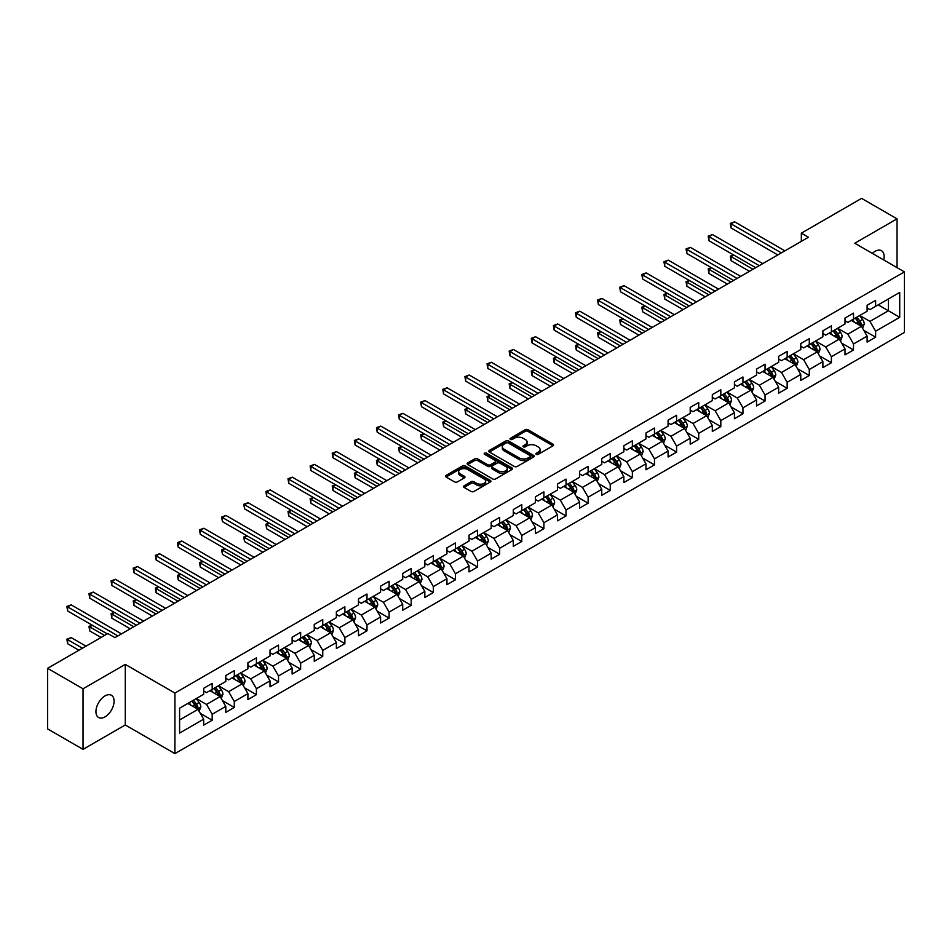 <?xml version="1.0" encoding="UTF-8"?>
<svg xmlns="http://www.w3.org/2000/svg" width="952" height="952" viewBox="0 0 952 952"><rect width="100%" height="100%" fill="white"/><g stroke="black" fill="none" stroke-linecap="round" stroke-linejoin="round"><path stroke-width="1.43" d="M536.285 454.33A1.38 0.797 0 0 0 538.237 454.33L553.017 445.798A1.963 1.13 0 0 0 553.6 445A1.963 1.13 0 0 0 553.017 444.191L527.979 429.733A1.963 1.13 0 0 0 525.195 429.733L510.403 438.265A1.38 0.797 0 0 0 512.355 439.396L514.27 438.289A6.295 3.641 0 0 1 523.172 438.289L525.266 439.491A6.295 3.641 0 0 1 527.111 442.061A6.295 3.641 0 0 1 525.266 444.632L523.35 445.738A1.38 0.797 0 0 0 525.29 446.869L527.206 445.762A6.295 3.641 0 0 1 536.119 445.762L538.201 446.964A6.295 3.641 0 0 1 540.046 449.534A6.295 3.641 0 0 1 538.201 452.105L536.285 453.212A1.38 0.797 0 0 0 536.285 454.33L536.285 453.212M105.017 716.868A12.828 7.414 120 0 0 113.395 705.563A12.828 7.414 120 0 0 111.432 695.281A12.828 7.414 120 0 0 105.017 695.912A12.828 7.414 120 0 0 96.628 707.217A12.828 7.414 120 0 0 98.603 717.499A12.828 7.414 120 0 0 105.017 716.868M883.718 259.932A12.828 7.414 120 0 0 881.469 250.697A12.828 7.414 120 0 0 875.055 251.34A12.828 7.414 120 0 0 872.353 253.375M464.1 485.806A1.963 1.13 0 0 0 463.529 486.615A1.963 1.13 0 0 0 464.1 487.412L471.133 491.47A1.963 1.13 0 0 0 473.917 491.47L490.339 481.986A1.963 1.13 0 0 0 490.911 481.188A1.963 1.13 0 0 0 490.339 480.379L465.29 465.921A1.963 1.13 0 0 0 462.505 465.921L446.083 475.405A1.963 1.13 0 0 0 445.512 476.202A1.963 1.13 0 0 0 446.083 477.012L454.568 481.914A1.963 1.13 0 0 0 457.353 481.914L464.386 477.856A1.963 1.13 0 0 0 464.957 477.047A1.963 1.13 0 0 0 464.386 476.25L460.173 473.81A5.26 3.034 0 0 1 458.638 471.668A5.26 3.034 0 0 1 461.887 468.86A5.26 3.034 0 0 1 467.622 469.514L484.104 479.034A5.26 3.034 0 0 1 485.651 481.188A5.26 3.034 0 0 1 482.402 483.997A5.26 3.034 0 0 1 476.666 483.33L473.917 481.748A1.963 1.13 0 0 0 471.133 481.748L464.1 485.806L464.1 487.412M125.283 664.401L83.038 688.796L47.6 668.34L47.6 728.899L83.038 749.367L125.283 724.972L174.906 753.615L174.906 693.056L125.283 664.401L125.283 724.972M897.034 267.619L897.034 218.841L854.789 243.236L904.4 271.879L174.906 693.056M897.034 218.841L861.584 198.385L801.346 233.169L801.346 241.356M47.6 668.34L107.85 633.556L114.942 637.638L808.427 237.262L801.346 233.169M514.401 466.48A1.963 1.13 0 0 0 517.186 466.48L533.608 457.008A1.963 1.13 0 0 0 534.191 456.198A1.963 1.13 0 0 0 533.608 455.401L508.558 440.943A1.963 1.13 0 0 0 505.786 440.943L489.364 450.415A1.963 1.13 0 0 0 488.781 451.224A1.963 1.13 0 0 0 489.364 452.022L514.401 466.48M485.115 454.628A1.38 0.797 0 0 1 486.508 454.83L486.508 453.188L511.974 467.896A1.963 1.13 0 0 1 512.545 468.693A1.963 1.13 0 0 1 511.974 469.503L495.552 478.975A1.963 1.13 0 0 1 492.767 478.975L467.718 464.517L474.75 460.494L474.75 458.852L467.718 462.91A1.963 1.13 0 0 0 467.146 463.719A1.963 1.13 0 0 0 467.718 464.517L467.718 462.91M474.75 460.494A1.963 1.13 0 0 1 477.535 460.494L477.535 458.852A1.963 1.13 0 0 0 474.75 458.852M477.535 458.852L487.686 464.719A1.963 1.13 0 0 0 490.47 464.719L495.135 462.029A1.963 1.13 0 0 0 495.706 461.22A1.963 1.13 0 0 0 495.135 460.423L484.556 454.318A1.38 0.797 0 0 1 486.508 453.188M174.906 753.615L904.4 332.45L904.4 271.879M200.348 713.393L212.189 720.224L212.189 714.25L225.791 706.396L225.791 712.37L234.299 707.455L234.299 701.481L247.913 693.627L247.913 699.601L256.409 694.686L256.409 688.712L270.023 680.858L270.023 686.832L278.531 681.918L278.531 675.944L292.133 668.09L292.133 674.064L300.642 669.149L300.642 663.175L314.255 655.321L314.255 661.295L322.752 656.38L322.752 650.406L336.365 642.552L336.365 648.526L344.874 643.623L344.874 637.638L358.476 629.784L358.476 635.757L366.984 630.855L366.984 624.881L380.598 617.015L380.598 622.989L389.106 618.086L389.106 612.112L402.708 604.246L402.708 610.22L411.216 605.317L411.216 599.343L424.83 591.478L424.83 597.463L433.327 592.549L433.327 586.575L446.94 578.721L446.94 584.695L455.449 579.78L455.449 573.806L469.05 565.952L469.05 571.926L477.559 567.011L477.559 561.037L491.172 553.183L491.172 559.157L499.669 554.242L499.669 548.269L513.283 540.415L513.283 546.388L521.791 541.474L521.791 535.5L535.393 527.646L535.393 533.62L543.901 528.705L543.901 522.731L557.515 514.877L557.515 520.851L566.023 515.936L566.023 509.963L579.625 502.109L579.625 508.082L588.134 503.168L588.134 497.194L601.747 489.34L601.747 495.314L610.244 490.399L610.244 484.425L623.857 476.571L623.857 482.545L632.366 477.642L632.366 471.656L645.968 463.802L645.968 469.776L654.476 464.873L654.476 458.9L668.09 451.034L668.09 457.008L676.586 452.105L676.586 446.131L690.2 438.265L690.2 444.239L698.708 439.336L698.708 433.362L712.31 425.496L712.31 431.482L720.819 426.567L720.819 420.594L734.432 412.74L734.432 418.713L742.941 413.799L742.941 407.825L756.543 399.971L756.543 405.945L765.051 401.03L765.051 395.056L778.653 387.202L778.653 393.176L787.161 388.261L787.161 382.287L800.775 374.433L800.775 380.407L809.283 375.493L809.283 369.519L822.885 361.665L822.885 367.639L831.393 362.724L831.393 356.75L845.007 348.896L845.007 354.87L853.504 349.955L853.504 343.981L867.117 336.127L867.117 342.101L875.626 337.187L875.626 331.213L899.723 317.302L899.723 292.419L888.383 298.976L888.383 310.757L899.723 317.302M212.189 720.224L203.68 725.138L203.68 719.165L179.583 733.076L179.583 708.193L203.68 694.282L203.68 688.308L212.189 683.393L212.189 689.367L225.791 681.513L225.791 675.539L234.299 670.624L234.299 676.598L247.913 668.744L247.913 662.77L256.409 657.856L256.409 663.83L270.023 655.976L270.023 650.002L278.531 645.087L278.531 651.061L292.133 643.207L292.133 637.233L300.642 632.318L300.642 638.292L314.255 630.438L314.255 624.464L322.752 619.55L322.752 625.535L336.365 617.669L336.365 611.696L344.874 606.793L344.874 612.767L358.476 604.901L358.476 598.927L366.984 594.024L366.984 599.998L380.598 592.132L380.598 586.158L389.106 581.255L389.106 587.229L402.708 579.375L402.708 573.39L411.216 568.487L411.216 574.461L424.83 566.607L424.83 560.633L433.327 555.718L433.327 561.692L446.94 553.838L446.94 547.864L455.449 542.949L455.449 548.923L469.05 541.069L469.05 535.095L477.559 530.181L477.559 536.154L491.172 528.3L491.172 522.327L499.669 517.412L499.669 523.386L513.283 515.532L513.283 509.558L521.791 504.643L521.791 510.617L535.393 502.763L535.393 496.789L543.901 491.875L543.901 497.848L557.515 489.994L557.515 484.021L566.023 479.106L566.023 485.08L579.625 477.226L579.625 471.252L588.134 466.337L588.134 472.311L601.747 464.457L601.747 458.483L610.244 453.568L610.244 459.554L623.857 451.688L623.857 445.714L632.366 440.812L632.366 446.785L645.968 438.92L645.968 432.946L654.476 428.043L654.476 434.017L668.09 426.151L668.09 420.177L676.586 415.274L676.586 421.248L690.2 413.394L690.2 407.408L698.708 402.506L698.708 408.479L712.31 400.625L712.31 394.652L720.819 389.737L720.819 395.711L734.432 387.857L734.432 381.883L742.941 376.968L742.941 382.942L756.543 375.088L756.543 369.114L765.051 364.2L765.051 370.173L778.653 362.319L778.653 356.345L787.161 351.431L787.161 357.405L800.775 349.551L800.775 343.577L809.283 338.662L809.283 344.636L822.885 336.782L822.885 330.808L831.393 325.893L831.393 331.867L845.007 324.013L845.007 318.039L853.504 313.125L853.504 319.098L867.117 311.245L867.117 305.271L875.626 300.356L875.626 306.342L899.723 292.419M209.916 690.676L220.126 696.567L206.513 704.432L196.302 698.53M203.68 691.009L206.513 692.639L212.189 689.367M206.513 704.432L212.189 714.25M220.126 696.567L225.791 706.396M232.026 677.907L242.236 683.798L228.623 691.664L218.424 685.773M225.791 678.24L228.623 679.871L234.299 676.598M228.623 691.664L234.299 701.481M242.236 683.798L247.913 693.627M254.148 665.139L264.347 671.041L250.745 678.895L240.535 673.004M247.913 665.472L250.745 667.102L256.409 663.83M250.745 678.895L256.409 688.712M264.347 671.041L270.023 680.858M276.258 652.37L286.469 658.272L272.855 666.126L262.645 660.236M270.023 652.703L272.855 654.345L278.531 651.061M272.855 666.126L278.531 675.944M286.469 658.272L292.133 668.09M298.369 639.613L308.579 645.504L294.977 653.358L284.767 647.467M292.133 639.934L294.977 641.577L300.642 638.292M294.977 653.358L300.642 663.175M308.579 645.504L314.255 655.321M320.491 626.844L330.701 632.735L317.087 640.589L306.877 634.698M314.255 627.166L317.087 628.808L322.752 625.535M317.087 640.589L322.752 650.406M330.701 632.735L336.365 642.552M342.601 614.076L352.811 619.966L339.198 627.82L328.999 621.93M336.365 614.397L339.198 616.039L344.874 612.767M339.198 627.82L344.874 637.638M352.811 619.966L358.476 629.784M364.723 601.307L374.921 607.197L361.32 615.052L351.11 609.161M358.476 601.628L361.32 603.27L366.984 599.998M361.32 615.052L366.984 624.881M374.921 607.197L380.598 617.015M386.833 588.538L397.043 594.429L383.43 602.283L373.22 596.392M380.598 588.86L383.43 590.502L389.106 587.229M383.43 602.283L389.106 612.112M397.043 594.429L402.708 604.246M408.943 575.77L419.154 581.66L405.54 589.514L395.342 583.624M402.708 576.091L405.54 577.733L411.216 574.461M405.54 589.514L411.216 599.343M419.154 581.66L424.83 591.478M431.066 563.001L441.264 568.891L427.662 576.745L417.452 570.855M424.83 563.322L427.662 564.964L433.327 561.692M427.662 576.745L433.327 586.575M441.264 568.891L446.94 578.721M453.176 550.232L463.386 556.123L449.772 563.989L439.562 558.086M446.94 550.565L449.772 552.196L455.449 548.923M449.772 563.989L455.449 573.806M463.386 556.123L469.05 565.952M475.286 537.463L485.496 543.354L471.894 551.22L461.684 545.317M469.05 537.797L471.894 539.427L477.559 536.154M471.894 551.22L477.559 561.037M485.496 543.354L491.172 553.183M497.408 524.695L507.618 530.585L494.005 538.451L483.794 532.549M491.172 525.028L494.005 526.658L499.669 523.386M494.005 538.451L499.669 548.269M507.618 530.585L513.283 540.415M519.518 511.926L529.728 517.828L516.115 525.683L505.917 519.792M513.283 512.259L516.115 513.89L521.791 510.617M516.115 525.683L521.791 535.5M529.728 517.828L535.393 527.646M541.64 499.157L551.839 505.06L538.237 512.914L528.027 507.023M535.393 499.491L538.237 501.121L543.901 497.848M538.237 512.914L543.901 522.731M551.839 505.06L557.515 514.877M563.751 486.389L573.961 492.291L560.347 500.145L550.137 494.255M557.515 486.722L560.347 488.364L566.023 485.08M560.347 500.145L566.023 509.963M573.961 492.291L579.625 502.109M585.861 473.632L596.071 479.522L582.457 487.376L572.259 481.486M579.625 473.953L582.457 475.595L588.134 472.311M582.457 487.376L588.134 497.194M596.071 479.522L601.747 489.34M607.983 460.863L618.181 466.754L604.579 474.608L594.369 468.717M601.747 461.185L604.579 462.827L610.244 459.554M604.579 474.608L610.244 484.425M618.181 466.754L623.857 476.571M630.093 448.094L640.303 453.985L626.69 461.839L616.479 455.948M623.857 448.416L626.69 450.058L632.366 446.785M626.69 461.839L632.366 471.656M640.303 453.985L645.968 463.802M652.203 435.326L662.413 441.216L648.812 449.07L638.602 443.18M645.968 435.647L648.812 437.289L654.476 434.017M648.812 449.07L654.476 458.9M662.413 441.216L668.09 451.034M674.325 422.557L684.524 428.448L670.922 436.302L660.712 430.411M668.09 422.878L670.922 424.521L676.586 421.248M670.922 436.302L676.586 446.131M684.524 428.448L690.2 438.265M696.436 409.788L706.646 415.679L693.032 423.533L682.834 417.642M690.2 410.11L693.032 411.752L698.708 408.479M693.032 423.533L698.708 433.362M706.646 415.679L712.31 425.496M718.558 397.02L728.756 402.91L715.154 410.764L704.944 404.874M712.31 397.353L715.154 398.983L720.819 395.711M715.154 410.764L720.819 420.594M728.756 402.91L734.432 412.74M740.668 384.251L750.878 390.142L737.264 398.007L727.054 392.105M734.432 384.584L737.264 386.214L742.941 382.942M737.264 398.007L742.941 407.825M750.878 390.142L756.543 399.971M762.778 371.482L772.988 377.373L759.375 385.239L749.176 379.336M756.543 371.815L759.375 373.446L765.051 370.173M759.375 385.239L765.051 395.056M772.988 377.373L778.653 387.202M784.9 358.714L795.098 364.604L781.497 372.47L771.287 366.579M778.653 359.047L781.497 360.677L787.161 357.405M781.497 372.47L787.161 382.287M795.098 364.604L800.775 374.433M807.01 345.945L817.221 351.847L803.607 359.701L793.397 353.811M800.775 346.278L803.607 347.908L809.283 344.636M803.607 359.701L809.283 369.519M817.221 351.847L822.885 361.665M829.121 333.176L839.331 339.079L825.717 346.933L815.519 341.042M822.885 333.509L825.717 335.14L831.393 331.867M825.717 346.933L831.393 356.75M839.331 339.079L845.007 348.896M851.243 320.407L861.441 326.31L847.839 334.164L837.629 328.273M845.007 320.741L847.839 322.383L853.504 319.098M847.839 334.164L853.504 343.981M861.441 326.31L867.117 336.127M878.172 304.866L888.383 310.757L869.949 321.395L859.739 315.505M867.117 307.972L869.949 309.614L875.626 306.342M869.949 321.395L875.626 331.213M83.038 688.796L83.038 749.367M179.583 719.974L198.004 709.335L187.806 703.445M198.004 709.335L203.68 719.165M863.785 330.356L875.626 337.187M841.675 343.125L853.504 349.955M819.553 355.893L831.393 362.724M797.443 368.662L809.283 375.493M775.333 381.431L787.161 388.261M753.211 394.199L765.051 401.03M731.1 406.968L742.941 413.799M708.978 419.737L720.819 426.567M686.868 432.505L698.708 439.336M664.758 445.262L676.586 452.105M642.636 458.031L654.476 464.873M620.526 470.8L632.366 477.642M598.415 483.568L610.244 490.399M576.293 496.337L588.134 503.168M554.183 509.106L566.023 515.936M532.061 521.875L543.901 528.705M509.951 534.643L521.791 541.474M487.84 547.412L499.669 554.242M465.718 560.181L477.559 567.011M443.608 572.949L455.449 579.78M421.498 585.718L433.327 592.549M399.376 598.487L411.216 605.317M377.266 611.243L389.106 618.086M355.144 624.012L366.984 630.855M333.033 636.781L344.874 643.623M310.923 649.55L322.752 656.38M288.801 662.318L300.642 669.149M266.691 675.087L278.531 681.918M244.581 687.856L256.409 694.686M222.459 700.624L234.299 707.455M536.833 454.532L538.201 453.747A6.295 3.641 0 0 0 540.046 451.177L540.046 449.534M527.111 442.061L527.111 443.703A6.295 3.641 0 0 1 525.266 446.274L523.897 447.059M552.993 445.81L527.979 431.363A1.963 1.13 0 0 0 525.195 431.363L510.962 439.586M533.608 455.401L533.608 457.008L508.558 442.573A1.963 1.13 0 0 0 505.786 442.573L489.387 452.045L489.364 450.415M530.133 456.77A1.38 0.797 0 0 0 530.133 455.639L508.142 442.942A1.38 0.797 0 0 0 506.202 442.942L504.179 444.108A6.295 3.641 0 0 0 502.335 446.678A6.295 3.641 0 0 0 504.179 449.249L519.209 457.924A6.295 3.641 0 0 0 528.11 457.924L530.133 456.77L530.133 458.4A1.38 0.797 0 0 0 530.538 457.841L530.538 456.198M502.335 446.678L502.335 448.321A6.295 3.641 0 0 0 504.179 450.891L504.179 449.249M530.133 458.4L528.11 459.566A6.295 3.641 0 0 1 519.209 459.566L504.179 450.891M477.535 460.494L487.686 466.349A1.963 1.13 0 0 0 490.47 466.349L495.135 463.66A1.963 1.13 0 0 0 495.706 462.862L495.706 461.22M486.508 454.83L511.95 469.514M498.229 470.8A5.26 3.034 0 0 0 503.965 471.466A5.26 3.034 0 0 0 507.214 468.658A5.26 3.034 0 0 0 505.679 466.504L499.871 463.148A1.963 1.13 0 0 0 497.087 463.148L492.422 465.837A1.963 1.13 0 0 0 491.851 466.647A1.963 1.13 0 0 0 492.422 467.444L498.229 470.8L498.229 472.442A5.26 3.034 0 0 0 503.965 473.096A5.26 3.034 0 0 0 507.214 470.288L507.214 468.658M491.851 466.647L491.851 468.289A1.963 1.13 0 0 0 492.422 469.086L492.422 467.444M498.229 472.442L492.422 469.086M485.651 481.188L485.651 482.819A5.26 3.034 0 0 1 482.402 485.627A5.26 3.034 0 0 1 476.666 484.973L473.917 483.39A1.963 1.13 0 0 0 471.133 483.39L464.136 487.424M458.638 471.668L458.638 473.299A5.26 3.034 0 0 0 460.173 475.453L460.173 473.81M464.362 477.868L460.173 475.453M490.304 482.01L465.29 467.563A1.963 1.13 0 0 0 462.505 467.563L446.107 477.023M862.572 328.25L864.249 324.001A5.307 3.07 -120 0 0 862.56 319.479L859.632 315.564M854.527 322.312L852.54 319.658M733.766 255.041L731.065 256.6L731.065 260.693L749.45 271.308M855.241 318.111L858.168 322.014A5.307 3.07 60 0 1 859.68 325.203L861.381 324.227A5.307 3.07 -120 0 0 859.858 321.026L856.943 317.123M855.61 317.897L858.859 322.228A2.701 1.559 60 0 1 859.347 323.049L861.381 324.227M731.065 260.693L730.291 256.147L752.996 269.261M730.291 256.147L733.457 254.862M781.354 252.887L731.065 223.863L734.611 221.816L784.9 250.84M777.808 254.934L731.065 227.956L731.065 223.863L730.291 223.411L734.611 221.816M731.065 227.956L730.291 223.411M840.449 341.018L842.139 336.77A5.307 3.07 -120 0 0 840.438 332.236L837.522 328.333M832.417 335.08L830.43 332.427M711.644 267.81L708.954 269.368L708.954 273.462L727.34 284.077M833.119 330.868L836.046 334.783A5.307 3.07 60 0 1 837.57 337.972L839.271 336.996A5.307 3.07 -120 0 0 837.748 333.795L834.821 329.892M833.488 330.665L836.737 334.997A2.701 1.559 60 0 1 837.224 335.818L839.271 336.996M708.954 273.462L708.181 268.916L730.886 282.03M708.181 268.916L711.334 267.631M818.339 353.787L820.029 349.539A5.307 3.07 -120 0 0 818.327 345.005L815.4 341.102M810.307 347.849L808.319 345.195M689.534 280.578L686.844 282.137L686.844 286.231L705.23 296.845M811.009 343.636L813.936 347.551A5.307 3.07 60 0 1 815.459 350.741L817.161 349.765A5.307 3.07 -120 0 0 815.638 346.564L812.711 342.66M811.378 343.422L814.626 347.766A2.701 1.559 60 0 1 815.114 348.587L817.161 349.765M686.844 286.231L686.059 281.685L708.776 294.799M686.059 281.685L689.224 280.4M759.232 265.656L708.954 236.631L712.501 234.585L762.778 263.609M755.698 267.702L708.954 240.725L708.954 236.631L708.181 236.179L712.501 234.585M708.954 240.725L708.181 236.179M737.122 278.424L686.844 249.4L690.378 247.353L740.668 276.377M733.576 280.471L686.844 253.494L686.844 249.4L686.059 248.948L690.378 247.353M686.844 253.494L686.059 248.948M796.217 366.544L797.907 362.295A5.307 3.07 -120 0 0 796.217 357.773L793.29 353.87M788.185 360.618L786.197 357.964M667.423 293.347L664.722 294.906L664.722 298.999L683.108 309.614M788.899 356.405L791.814 360.32A5.307 3.07 60 0 1 793.337 363.509L795.039 362.533A5.307 3.07 -120 0 0 793.516 359.332L790.588 355.429M789.267 356.191L792.504 360.522A2.701 1.559 60 0 1 793.004 361.355L795.039 362.533M664.722 298.999L663.949 294.454L686.654 307.567M663.949 294.454L667.102 293.168M774.107 379.312L775.797 375.064A5.307 3.07 -120 0 0 774.095 370.542L771.168 366.639M766.074 373.386L764.087 370.733M645.301 306.116L642.612 307.675L642.612 311.768L660.997 322.383M766.776 369.174L769.704 373.077A5.307 3.07 60 0 1 771.227 376.278L772.929 375.29A5.307 3.07 -120 0 0 771.406 372.101L768.478 368.198M767.145 368.959L770.394 373.291A2.701 1.559 60 0 1 770.882 374.112L772.929 375.29M642.612 311.768L641.827 307.222L664.544 320.336M641.827 307.222L644.992 305.937M751.997 392.081L753.675 387.833A5.307 3.07 -120 0 0 751.985 383.311L749.057 379.408M743.952 386.155L741.965 383.501M623.191 318.884L620.502 320.443L620.502 324.525L638.887 335.14M744.666 381.942L747.594 385.846A5.307 3.07 60 0 1 749.105 389.047L750.807 388.059A5.307 3.07 -120 0 0 749.295 384.87L746.368 380.967M745.035 381.728L748.284 386.06A2.701 1.559 60 0 1 748.772 386.881L750.807 388.059M620.502 324.525L619.716 319.991L642.422 333.105M619.716 319.991L622.882 318.706M715.011 291.193L664.722 262.169L668.268 260.122L718.558 289.146M711.465 293.24L664.722 266.262L664.722 262.169L663.949 261.717L668.268 260.122M664.722 266.262L663.949 261.717M692.889 303.962L642.612 274.938L646.158 272.891L696.436 301.915M689.355 306.008L642.612 279.019L642.612 274.938L641.827 274.485L646.158 272.891M642.612 279.019L641.827 274.485M670.779 316.73L620.502 287.694L624.036 285.659L674.325 314.684M667.233 318.777L620.502 291.788L620.502 287.694L619.716 287.254L624.036 285.659M620.502 291.788L619.716 287.254M729.875 404.85L731.564 400.602A5.307 3.07 -120 0 0 729.875 396.08L726.947 392.176M721.842 398.924L719.855 396.27M601.081 331.653L598.38 333.2L598.38 337.294L616.765 347.908M722.544 394.711L725.472 398.614A5.307 3.07 60 0 1 726.995 401.815L728.697 400.828A5.307 3.07 -120 0 0 727.173 397.638L724.246 393.735M722.925 394.497L726.162 398.828A2.701 1.559 60 0 1 726.662 399.65L728.697 400.828M598.38 337.294L597.606 332.76L620.311 345.862M597.606 332.76L600.76 331.474M648.669 329.499L598.38 300.463L601.926 298.416L652.203 327.452M645.123 331.546L598.38 304.557L598.38 300.463L597.606 300.023L601.926 298.416M598.38 304.557L597.606 300.023M707.764 417.619L709.454 413.37A5.307 3.07 -120 0 0 707.752 408.848L704.825 404.945M699.732 411.692L697.745 409.039M578.959 344.422L576.269 345.969L576.269 350.062L594.655 360.677M700.434 407.48L703.361 411.383A5.307 3.07 60 0 1 704.885 414.584L706.586 413.596A5.307 3.07 -120 0 0 705.063 410.407L702.136 406.492M700.803 407.266L704.052 411.597A2.701 1.559 60 0 1 704.539 412.418L706.586 413.596M576.269 350.062L575.484 345.528L598.201 358.63M575.484 345.528L578.649 344.243M626.547 342.268L576.269 313.232L579.816 311.185L630.093 340.221M623.001 344.315L576.269 317.325L576.269 313.232L575.484 312.78L579.816 311.185M576.269 317.325L575.484 312.78M685.654 430.387L687.332 426.139A5.307 3.07 -120 0 0 685.642 421.617L682.715 417.714M677.61 424.461L675.622 421.807M556.849 357.19L554.147 358.737L554.147 362.831L572.533 373.446M678.324 420.248L681.251 424.152A5.307 3.07 60 0 1 682.762 427.353L684.464 426.365A5.307 3.07 -120 0 0 682.953 423.176L680.026 419.261M678.693 420.034L681.941 424.366A2.701 1.559 60 0 1 682.429 425.187L684.464 426.365M554.147 362.831L553.374 358.297L576.079 371.399M553.374 358.297L556.539 357.012M604.437 355.036L554.147 326L557.693 323.954L607.983 352.99M600.89 357.083L554.147 330.094L554.147 326L553.374 325.548L557.693 323.954M554.147 330.094L553.374 325.548M663.532 443.156L665.222 438.908A5.307 3.07 -120 0 0 663.52 434.386L660.605 430.482M655.5 437.218L653.512 434.576M534.726 369.959L532.037 371.506L532.037 375.6L550.423 386.214M656.202 433.017L659.129 436.92A5.307 3.07 60 0 1 660.652 440.122L662.354 439.134A5.307 3.07 -120 0 0 660.831 435.945L657.903 432.029M656.571 432.803L659.819 437.135A2.701 1.559 60 0 1 660.319 437.956L662.354 439.134M532.037 375.6L531.264 371.054L553.969 384.168M531.264 371.054L534.417 369.769M582.315 367.805L532.037 338.769L535.583 336.722L585.861 365.758M578.78 369.852L532.037 342.863L532.037 338.769L531.264 338.317L535.583 336.722M532.037 342.863L531.264 338.317M641.422 455.925L643.112 451.676A5.307 3.07 -120 0 0 641.41 447.154L638.483 443.251M633.389 449.987L631.402 447.333M512.616 382.716L509.927 384.275L509.927 388.368L528.312 398.983M634.091 445.786L637.019 449.689A5.307 3.07 60 0 1 638.542 452.878L640.244 451.902A5.307 3.07 -120 0 0 638.721 448.701L635.793 444.798M634.46 445.572L637.709 449.903A2.701 1.559 60 0 1 638.197 450.724L640.244 451.902M509.927 388.368L509.142 383.823L531.859 396.936M509.142 383.823L512.307 382.537M560.204 380.574L509.927 351.538L513.473 349.491L563.751 378.527M556.658 382.621L509.927 355.632L509.927 351.538L509.142 351.086L513.473 349.491M509.927 355.632L509.142 351.086M619.3 468.693L620.99 464.445A5.307 3.07 -120 0 0 619.3 459.923L616.372 456.008M611.267 462.755L609.28 460.102M490.506 395.485L487.805 397.043L487.805 401.137L506.19 411.752M611.981 458.555L614.897 462.458A5.307 3.07 60 0 1 616.42 465.647L618.122 464.671A5.307 3.07 -120 0 0 616.598 461.47L613.683 457.567M612.35 458.34L615.587 462.672A2.701 1.559 60 0 1 616.087 463.493L618.122 464.671M487.805 401.137L487.031 396.591L509.736 409.705M487.031 396.591L490.185 395.306M538.094 393.331L487.805 364.307L491.351 362.26L541.64 391.296M534.548 395.377L487.805 368.4L487.805 364.307L487.031 363.854L491.351 362.26M487.805 368.4L487.031 363.854M597.19 481.462L598.879 477.214A5.307 3.07 -120 0 0 597.178 472.692L594.25 468.777M589.157 475.524L587.17 472.87M468.384 408.253L465.695 409.812L465.695 413.906L484.08 424.521M589.859 471.323L592.787 475.226A5.307 3.07 60 0 1 594.31 478.416L596.011 477.44A5.307 3.07 -120 0 0 594.488 474.239L591.561 470.336M590.228 471.109L593.477 475.441A2.701 1.559 60 0 1 593.965 476.262L596.011 477.44M465.695 413.906L464.909 409.36L487.626 422.474M464.909 409.36L468.075 408.075M515.972 406.099L465.695 377.075L469.241 375.028L519.518 404.053M512.438 408.146L465.695 381.169L465.695 377.075L464.909 376.623L469.241 375.028M465.695 381.169L464.909 376.623M575.079 494.231L576.757 489.982A5.307 3.07 -120 0 0 575.067 485.46L572.14 481.545M567.035 488.293L565.048 485.639M446.274 421.022L443.584 422.581L443.584 426.674L461.97 437.289M567.749 484.092L570.676 487.995A5.307 3.07 60 0 1 572.188 491.184L573.889 490.209A5.307 3.07 -120 0 0 572.378 487.007L569.451 483.104M568.118 483.878L571.367 488.209A2.701 1.559 60 0 1 571.855 489.03L573.889 490.209M443.584 426.674L442.799 422.129L465.504 435.243M442.799 422.129L445.964 420.843M493.862 418.868L443.584 389.844L447.119 387.797L497.408 416.821M490.316 420.915L443.584 393.938L443.584 389.844L442.799 389.392L447.119 387.797M443.584 393.938L442.799 389.392M552.957 507L554.647 502.751A5.307 3.07 -120 0 0 552.957 498.217L550.03 494.314M544.925 501.061L542.938 498.408M424.164 433.791L421.462 435.35L421.462 439.443L439.848 450.058M545.627 496.849L548.554 500.764A5.307 3.07 60 0 1 550.077 503.953L551.779 502.977A5.307 3.07 -120 0 0 550.256 499.776L547.329 495.873M546.008 496.635L549.245 500.978A2.701 1.559 60 0 1 549.744 501.799L551.779 502.977M421.462 439.443L420.689 434.897L443.394 448.011M420.689 434.897L423.842 433.612M471.752 431.637L421.462 402.613L425.008 400.566L475.286 429.59M468.205 433.684L421.462 406.706L421.462 402.613L420.689 402.16L425.008 400.566M421.462 406.706L420.689 402.16M530.847 519.768L532.537 515.52A5.307 3.07 -120 0 0 530.835 510.986L527.908 507.083M522.815 513.83L520.827 511.176M402.041 446.559L399.352 448.118L399.352 452.212L417.738 462.827M523.517 509.617L526.444 513.533A5.307 3.07 60 0 1 527.967 516.722L529.669 515.746A5.307 3.07 -120 0 0 528.146 512.545L525.218 508.642M523.886 509.403L527.134 513.747A2.701 1.559 60 0 1 527.622 514.568L529.669 515.746M399.352 452.212L398.567 447.666L421.284 460.78M398.567 447.666L401.732 446.381M449.63 444.405L399.352 415.381L402.898 413.335L453.176 442.359M446.083 446.452L399.352 419.475L399.352 415.381L398.567 414.929L402.898 413.335M399.352 419.475L398.567 414.929M508.737 532.525L510.415 528.277A5.307 3.07 -120 0 0 508.725 523.755L505.798 519.851M500.692 526.599L498.705 523.945M379.931 459.328L377.23 460.887L377.23 464.981L395.615 475.595M501.406 522.386L504.334 526.301A5.307 3.07 60 0 1 505.845 529.49L507.547 528.503A5.307 3.07 -120 0 0 506.036 525.314L503.108 521.41M501.775 522.172L505.024 526.504A2.701 1.559 60 0 1 505.512 527.337L507.547 528.503M377.23 464.981L376.457 460.435L399.162 473.549M376.457 460.435L379.622 459.15M427.519 457.174L377.23 428.15L380.776 426.103L431.066 455.127M423.973 459.221L377.23 432.232L377.23 428.15L376.457 427.698L380.776 426.103M377.23 432.232L376.457 427.698M486.615 545.294L488.305 541.045A5.307 3.07 -120 0 0 486.603 536.523L483.687 532.62M478.582 539.367L476.595 536.714M357.809 472.097L355.12 473.656L355.12 477.749L373.505 488.364M479.284 535.155L482.212 539.058A5.307 3.07 60 0 1 483.735 542.259L485.437 541.271A5.307 3.07 -120 0 0 483.913 538.082L480.986 534.179M479.653 534.941L482.902 539.272A2.701 1.559 60 0 1 483.402 540.093L485.437 541.271M355.12 477.749L354.346 473.203L377.052 486.317M354.346 473.203L357.5 471.918M405.397 469.943L355.12 440.919L358.666 438.872L408.943 467.896M401.863 471.99L355.12 445L355.12 440.919L354.346 440.467L358.666 438.872M355.12 445L354.346 440.467M464.505 558.062L466.194 553.814A5.307 3.07 -120 0 0 464.493 549.292L461.565 545.389M456.472 552.136L454.485 549.482M335.699 484.865L333.01 486.424L333.01 490.506L351.395 501.121M457.174 547.924L460.102 551.827A5.307 3.07 60 0 1 461.625 555.028L463.327 554.04A5.307 3.07 -120 0 0 461.803 550.851L458.876 546.948M457.543 547.709L460.792 552.041A2.701 1.559 60 0 1 461.28 552.862L463.327 554.04M333.01 490.506L332.224 485.972L354.941 499.086M332.224 485.972L335.39 484.687M383.287 482.712L333.01 453.676L336.556 451.629L386.833 480.665M379.741 484.758L333.01 457.769L333.01 453.676L332.224 453.235L336.556 451.629M333.01 457.769L332.224 453.235M442.394 570.831L444.072 566.583A5.307 3.07 -120 0 0 442.382 562.061L439.455 558.158M434.35 564.905L432.363 562.251M313.589 497.634L310.887 499.181L310.887 503.275L329.273 513.89M435.064 560.692L437.979 564.596A5.307 3.07 60 0 1 439.503 567.797L441.204 566.809A5.307 3.07 -120 0 0 439.681 563.62L436.766 559.716M435.433 560.478L438.67 564.81A2.701 1.559 60 0 1 439.169 565.631L441.204 566.809M310.887 503.275L310.114 498.741L332.819 511.843M310.114 498.741L313.279 497.456M361.177 495.48L310.887 466.444L314.434 464.397L364.723 493.433M357.631 497.527L310.887 470.538L310.887 466.444L310.114 466.004L314.434 464.397M310.887 470.538L310.114 466.004M420.272 583.6L421.962 579.351A5.307 3.07 -120 0 0 420.26 574.829L417.345 570.926M412.24 577.674L410.252 575.02M291.467 510.403L288.777 511.95L288.777 516.043L307.163 526.658M412.942 573.461L415.869 577.364A5.307 3.07 60 0 1 417.392 580.565L419.094 579.578A5.307 3.07 -120 0 0 417.571 576.388L414.644 572.473M413.311 573.247L416.56 577.578A2.701 1.559 60 0 1 417.047 578.399L419.094 579.578M288.777 516.043L287.992 511.51L310.709 524.611M287.992 511.51L291.157 510.224M339.055 508.249L288.777 479.213L292.323 477.166L342.601 506.202M335.52 510.296L288.777 483.307L288.777 479.213L287.992 478.761L292.323 477.166M288.777 483.307L287.992 478.761M398.162 596.368L399.84 592.12A5.307 3.07 -120 0 0 398.15 587.598L395.223 583.695M390.13 590.442L388.142 587.789M269.356 523.172L266.667 524.719L266.667 528.812L285.053 539.427M390.832 586.23L393.759 590.133A5.307 3.07 60 0 1 395.282 593.334L396.972 592.346A5.307 3.07 -120 0 0 395.461 589.157L392.533 585.242M391.201 586.015L394.449 590.347A2.701 1.559 60 0 1 394.937 591.168L396.972 592.346M266.667 528.812L265.882 524.266L288.587 537.38M265.882 524.266L269.047 522.981M316.945 521.018L266.667 491.982L270.201 489.935L320.491 518.971M313.398 523.064L266.667 496.075L266.667 491.982L265.882 491.529L270.201 489.935M266.667 496.075L265.882 491.529M376.04 609.137L377.73 604.889A5.307 3.07 -120 0 0 376.04 600.367L373.113 596.464M368.007 603.199L366.02 600.545M247.246 535.94L244.545 537.487L244.545 541.581L262.93 552.196M368.71 598.998L371.637 602.902A5.307 3.07 60 0 1 373.16 606.103L374.862 605.115A5.307 3.07 -120 0 0 373.339 601.926L370.411 598.011M369.09 598.784L372.327 603.116A2.701 1.559 60 0 1 372.827 603.937L374.862 605.115M244.545 541.581L243.771 537.035L266.477 550.149M243.771 537.035L246.925 535.75M294.834 533.786L244.545 504.75L248.091 502.704L298.369 531.74M291.288 535.833L244.545 508.844L244.545 504.75L243.771 504.298L248.091 502.704M244.545 508.844L243.771 504.298M353.93 621.906L355.62 617.658A5.307 3.07 -120 0 0 353.918 613.136L350.99 609.232M345.897 615.968L343.91 613.314M225.124 548.697L222.435 550.256L222.435 554.35L240.82 564.964M346.599 611.767L349.527 615.67A5.307 3.07 60 0 1 351.05 618.859L352.752 617.884A5.307 3.07 -120 0 0 351.228 614.683L348.301 610.779M346.968 611.553L350.217 615.884A2.701 1.559 60 0 1 350.705 616.706L352.752 617.884M222.435 554.35L221.649 549.804L244.366 562.918M221.649 549.804L224.815 548.519M272.712 546.555L222.435 517.519L225.981 515.472L276.258 544.508M269.166 548.59L222.435 521.613L222.435 517.519L221.649 517.067L225.981 515.472M222.435 521.613L221.649 517.067M331.82 634.675L333.498 630.426A5.307 3.07 -120 0 0 331.808 625.904L328.88 621.989M323.775 628.736L321.788 626.083M203.014 561.466L200.313 563.025L200.313 567.118L218.71 577.733M324.489 624.536L327.417 628.439A5.307 3.07 60 0 1 328.928 631.628L330.63 630.652A5.307 3.07 -120 0 0 329.118 627.451L326.191 623.548M324.858 624.322L328.107 628.653A2.701 1.559 60 0 1 328.595 629.474L330.63 630.652M200.313 567.118L199.539 562.572L222.244 575.686M199.539 562.572L202.705 561.287M250.602 559.312L200.313 530.288L203.859 528.241L254.148 557.277M247.056 561.359L200.313 534.381L200.313 530.288L199.539 529.836L203.859 528.241M200.313 534.381L199.539 529.836M309.697 647.443L311.387 643.195A5.307 3.07 -120 0 0 309.697 638.673L306.77 634.758M301.665 641.505L299.678 638.851M180.892 574.235L178.202 575.793L178.202 579.887L196.588 590.502M302.367 637.304L305.295 641.208A5.307 3.07 60 0 1 306.818 644.397L308.519 643.421A5.307 3.07 -120 0 0 306.996 640.22L304.069 636.317M302.736 637.09L305.985 641.422A2.701 1.559 60 0 1 306.485 642.243L308.519 643.421M178.202 579.887L177.429 575.341L200.134 588.455M177.429 575.341L180.582 574.056M228.492 572.081L178.202 543.057L181.749 541.01L232.026 570.034M224.946 574.127L178.202 547.15L178.202 543.057L177.429 542.604L181.749 541.01M178.202 547.15L177.429 542.604M287.587 660.212L289.277 655.964A5.307 3.07 -120 0 0 287.575 651.442L284.648 647.527M279.555 654.274L277.567 651.62M158.782 587.003L156.092 588.562L156.092 592.656L174.478 603.27M280.257 650.073L283.184 653.976A5.307 3.07 60 0 1 284.707 657.166L286.409 656.19A5.307 3.07 -120 0 0 284.886 652.989L281.959 649.086M280.626 649.859L283.875 654.191A2.701 1.559 60 0 1 284.362 655.012L286.409 656.19M156.092 592.656L155.307 588.11L178.024 601.224M155.307 588.11L158.472 586.825M206.37 584.849L156.092 555.825L159.638 553.778L209.916 582.803M202.824 586.896L156.092 559.919L156.092 555.825L155.307 555.373L159.638 553.778M156.092 559.919L155.307 555.373M265.477 672.981L267.155 668.732A5.307 3.07 -120 0 0 265.465 664.198L262.538 660.295M257.433 667.043L255.445 664.389M136.671 599.772L133.97 601.331L133.97 605.424L152.356 616.039M258.147 662.83L261.062 666.745A5.307 3.07 60 0 1 262.585 669.934L264.287 668.958A5.307 3.07 -120 0 0 262.764 665.757L259.848 661.854M258.516 662.616L261.752 666.959A2.701 1.559 60 0 1 262.252 667.78L264.287 668.958M133.97 605.424L133.197 600.879L155.902 613.992M133.197 600.879L136.362 599.593M184.26 597.618L133.97 568.594L137.516 566.547L187.806 595.571M180.713 599.665L133.97 572.688L133.97 568.594L133.197 568.142L137.516 566.547M133.97 572.688L133.197 568.142M243.355 685.737L245.045 681.501A5.307 3.07 -120 0 0 243.343 676.967L240.428 673.064M235.322 679.811L233.335 677.158M114.549 612.541L111.86 614.099L111.86 618.193L130.245 628.808M236.025 675.599L238.952 679.514A5.307 3.07 60 0 1 240.475 682.703L242.177 681.727A5.307 3.07 -120 0 0 240.654 678.526L237.726 674.623M236.393 675.384L239.642 679.728A2.701 1.559 60 0 1 240.13 680.549L242.177 681.727M111.86 618.193L111.075 613.647L133.792 626.761M111.075 613.647L114.24 612.362M162.137 610.387L111.86 581.363L115.406 579.316L165.684 608.34M158.603 612.433L111.86 585.456L111.86 581.363L111.075 580.91L115.406 579.316M111.86 585.456L111.075 580.91M221.245 698.506L222.923 694.258A5.307 3.07 -120 0 0 221.233 689.736L218.305 685.833M213.212 692.58L211.225 689.926M92.439 625.309L89.75 626.868L89.75 630.962L101.043 637.483M213.914 688.367L216.842 692.271A5.307 3.07 60 0 1 218.365 695.472L220.055 694.484A5.307 3.07 -120 0 0 218.543 691.295L215.616 687.392M214.283 688.153L217.532 692.485A2.701 1.559 60 0 1 218.02 693.318L220.055 694.484M89.75 630.962L88.964 626.416L104.589 635.436M88.964 626.416L92.13 625.131M140.027 623.155L89.75 594.131L93.284 592.084L143.573 621.109M136.481 625.202L89.75 598.213L89.75 594.131L88.964 593.679L93.284 592.084M89.75 598.213L88.964 593.679M199.123 711.275L200.812 707.027A5.307 3.07 -120 0 0 199.123 702.505L196.195 698.601M191.09 705.349L189.103 702.695M86.013 646.158L71.174 637.59L67.628 639.637L67.628 643.719L78.933 650.252M191.792 701.136L194.72 705.039A5.307 3.07 60 0 1 196.243 708.24L197.945 707.253A5.307 3.07 -120 0 0 196.421 704.063L193.494 700.16M192.173 700.922L195.41 705.253A2.701 1.559 60 0 1 195.91 706.075L197.945 707.253M67.628 643.719L66.854 639.185L82.467 648.205M66.854 639.185L71.174 637.59M117.917 635.924L67.628 606.888L71.174 604.853L121.451 633.877M107.279 633.877L67.628 610.982L67.628 606.888L66.854 606.448L71.174 604.853M67.628 610.982L66.854 606.448M538.201 453.747L538.201 452.105M523.35 446.869L523.35 445.738M525.266 446.274L525.266 444.632M510.403 439.396L510.403 438.265M525.195 431.363L525.195 429.733M527.979 431.363L527.979 429.733M553.017 445.798L553.017 444.191M505.786 442.573L505.786 440.943M508.558 442.573L508.558 440.943M519.209 459.566L519.209 457.924M528.11 459.566L528.11 457.924M487.686 466.349L487.686 464.719M490.47 466.349L490.47 464.719M495.135 463.66L495.135 462.029M511.974 469.503L511.974 467.896M471.133 483.39L471.133 481.748M473.917 483.39L473.917 481.748M476.666 484.973L476.666 483.33M464.386 477.856L464.386 476.25M446.083 477.012L446.083 475.405M462.505 467.563L462.505 465.921M465.29 467.563L465.29 465.921M490.339 481.986L490.339 480.379M860.917 326L864.214 324.096M859.858 321.026L862.56 319.479M856.086 323.216L858.168 322.014M838.807 338.769L842.103 336.865M837.748 333.795L840.438 332.236M833.976 335.973L836.046 334.783M816.697 351.538L819.993 349.634M815.638 346.564L818.327 345.005M811.854 348.741L813.936 347.551M794.575 364.307L797.871 362.403M793.516 359.332L796.217 357.773M789.743 361.51L791.814 360.32M772.465 377.075L775.761 375.171M771.406 372.101L774.095 370.542M767.621 374.279L769.704 373.077M750.354 389.844L753.651 387.94M749.295 384.87L751.985 383.311M745.511 387.047L747.594 385.846M728.232 402.613L731.529 400.709M727.173 397.638L729.875 396.08M723.401 399.816L725.472 398.614M706.122 415.381L709.418 413.477M705.063 410.407L707.752 408.848M701.279 412.585L703.361 411.383M684 428.15L687.296 426.246M682.953 423.176L685.642 421.617M679.169 425.354L681.251 424.152M661.89 440.919L665.186 439.015M660.831 435.945L663.52 434.386M657.058 438.122L659.129 436.92M639.78 453.676L643.076 451.783M638.721 448.701L641.41 447.154M634.936 450.891L637.019 449.689M617.658 466.444L620.954 464.54M616.598 461.47L619.3 459.923M612.826 463.66L614.897 462.458M595.547 479.213L598.844 477.309M594.488 474.239L597.178 472.692M590.704 476.428L592.787 475.226M573.437 491.982L576.733 490.078M572.378 487.007L575.067 485.46M568.594 489.197L570.676 487.995M551.315 504.75L554.611 502.846M550.256 499.776L552.957 498.217M546.484 501.954L548.554 500.764M529.205 517.519L532.501 515.615M528.146 512.545L530.835 510.986M524.362 514.723L526.444 513.533M507.083 530.288L510.379 528.384M506.036 525.314L508.725 523.755M502.251 527.491L504.334 526.301M484.973 543.057L488.269 541.153M483.913 538.082L486.603 536.523M480.141 540.26L482.212 539.058M462.862 555.825L466.159 553.921M461.803 550.851L464.493 549.292M458.019 553.029L460.102 551.827M440.74 568.594L444.037 566.69M439.681 563.62L442.382 562.061M435.909 565.797L437.979 564.596M418.63 581.363L421.926 579.459M417.571 576.388L420.26 574.829M413.787 578.566L415.869 577.364M396.52 594.131L399.816 592.227M395.461 589.157L398.15 587.598M391.677 591.335L393.759 590.133M374.398 606.9L377.694 604.996M373.339 601.926L376.04 600.367M369.566 604.103L371.637 602.902M352.288 619.657L355.584 617.765M351.228 614.683L353.918 613.136M347.444 616.872L349.527 615.67M330.165 632.426L333.462 630.521M329.118 627.451L331.808 625.904M325.334 629.641L327.417 628.439M308.055 645.194L311.352 643.29M306.996 640.22L309.697 638.673M303.224 642.41L305.295 641.208M285.945 657.963L289.241 656.059M284.886 652.989L287.575 651.442M281.102 655.178L283.184 653.976M263.823 670.732L267.119 668.828M262.764 665.757L265.465 664.198M258.992 667.935L261.062 666.745M241.713 683.5L245.009 681.596M240.654 678.526L243.343 676.967M236.881 680.704L238.952 679.514M219.603 696.269L222.899 694.365M218.543 691.295L221.233 689.736M214.759 693.472L216.842 692.271M197.48 709.038L200.777 707.134M196.421 704.063L199.123 702.505M192.649 706.241L194.72 705.039"/></g></svg>
